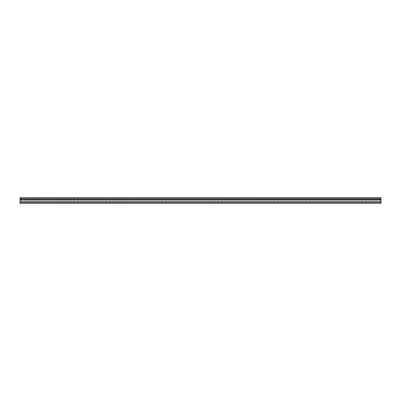 <?xml version="1.0" encoding="UTF-8"?>
<svg xmlns="http://www.w3.org/2000/svg" width="401" height="401" viewBox="0 0 401 401"><rect width="100%" height="100%" fill="white"/><g stroke="black" fill="none" stroke-linecap="round" stroke-linejoin="round"><path stroke-width="0.3" stroke-dasharray="2 1.5" d="M380.95 200.5L380.95 199.598L380.95 200.5L20.05 200.5L380.95 200.5L380.95 199.598L380.95 200.5L20.05 200.5L20.05 199.598L20.05 200.5L380.95 200.5L20.05 200.5L20.05 199.598L20.05 200.5L380.95 200.5L380.95 201.402L380.95 200.5L20.05 200.5L20.05 201.402L20.05 200.5L380.95 200.5L380.95 199.533L380.95 199.818L20.05 199.818L380.95 199.598L20.05 199.598L20.05 199.237L380.95 199.237L20.05 199.127L20.05 197.723L380.95 197.723L380.95 199.127L20.05 199.127L380.95 199.237L20.05 199.237L380.95 199.237L380.95 201.878L20.05 201.878L20.05 199.818L380.95 199.818L20.05 199.818L20.05 201.878L380.95 202.014L20.05 202.014L380.95 202.014L20.05 202.014L380.95 202.014L20.05 201.878L380.95 201.878L380.95 199.237L20.05 199.237L20.05 199.818L380.95 199.818L380.95 202.014L380.95 200.5M20.05 199.237L380.95 199.127L20.05 199.237L20.05 202.014L20.05 199.237M20.05 199.127L380.95 199.127L380.95 197.723L20.05 197.723L20.05 199.227L20.05 197.613L380.95 197.613L20.05 197.723L380.95 197.613L380.95 203.387L20.05 203.387L380.95 203.387L380.95 202.304L20.05 202.304L380.95 202.304L380.95 198.695L20.05 198.695L380.95 198.695L380.95 197.623L20.05 197.613L380.95 197.613L20.05 197.613L380.95 197.613L20.05 197.613L20.05 199.127M20.05 203.387L20.05 198.695L20.05 203.387M20.05 200.5L20.05 201.402L20.05 200.5M380.95 197.723L380.95 199.528L380.95 197.723M380.95 199.598L20.05 199.598L380.95 199.598M380.95 201.402L20.05 201.402L380.95 201.402"/><path stroke-width="0.6" d="M380.95 197.613L20.05 197.613L20.05 198.695L380.95 198.695L380.95 197.613L20.05 197.613L20.05 202.304L380.95 202.304L380.95 198.695L20.05 198.695L20.05 203.387L380.95 203.387L380.95 202.304L20.05 202.304L20.05 203.387L380.95 203.387L380.95 197.613"/></g></svg>
